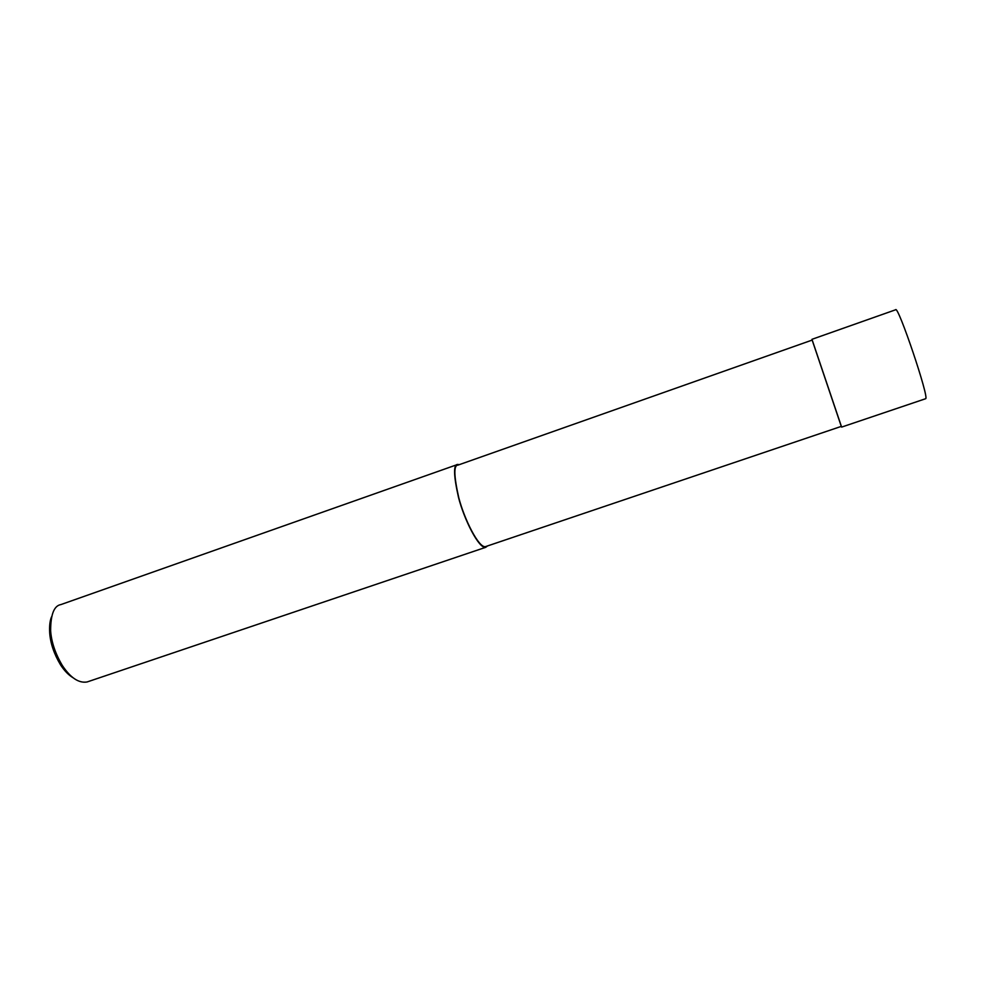 <?xml version="1.0" encoding="UTF-8"?>
<svg xmlns="http://www.w3.org/2000/svg" width="991" height="991" viewBox="0 0 991 991"><rect width="100%" height="100%" fill="white"/><g stroke="black" fill="none" stroke-linecap="round" stroke-linejoin="round"><path stroke-width="1.49" d="M812.162 340.074L841.297 426.39M812.211 340.062L841.371 426.365L485.479 546.636C478.938 548.32 464.383 519.631 458.734 497.569C453.866 475.878 453.605 465.064 457.953 465.126L812.211 340.062M459.428 464.606L457.706 464.445C453.296 464.37 453.556 475.37 458.511 497.432C464.246 519.879 479.049 549.051 485.714 547.317L487.522 545.942M457.706 464.445L60.971 604.56C54.084 605.662 50.628 614.408 50.628 630.821C51.433 642.156 55.347 653.738 62.371 665.568C70.609 677.918 78.859 683.381 87.121 681.957L485.714 547.317M51.482 616.947C49.897 620.837 49.302 626.151 49.699 632.902C50.43 643.27 54.01 653.862 60.439 664.676C64.266 670.622 68.466 674.982 73.037 677.745M811.963 339.318L895.591 309.787C897.784 304.163 929.657 398.543 925.631 398.716L925.47 398.778M925.631 398.716L841.619 427.096M49.699 632.902L50.628 630.821M60.439 664.676L62.371 665.568"/></g></svg>
